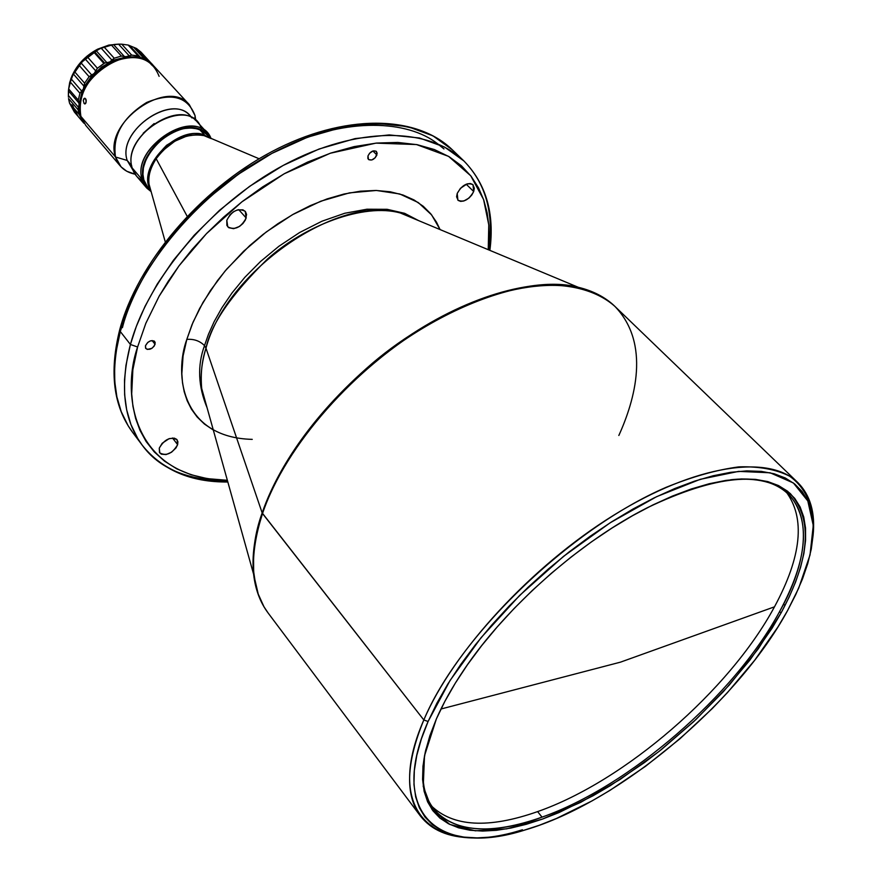 <?xml version="1.0" encoding="UTF-8"?>
<svg xmlns="http://www.w3.org/2000/svg" width="882" height="882" viewBox="0 0 882 882"><rect width="100%" height="100%" fill="white"/><g stroke="black" fill="none" stroke-linecap="round" stroke-linejoin="round"><path stroke-width="1.32" d="M537.612 811.605C624.809 781.132 729.491 690.474 774.484 606.827L620.476 662.15L440.978 709.007L620.476 662.15L774.484 606.827C801.65 556.432 805.531 518.109 786.138 491.858C805.531 518.109 801.65 556.432 774.484 606.827C729.491 690.474 624.809 781.132 537.612 811.605L542.033 817.14L537.612 811.605C488.551 828.86 453.05 826.886 431.133 805.663C453.05 826.886 488.551 828.86 537.612 811.605M779.412 611.899C734.166 695.567 629.274 786.413 542.033 817.14C629.274 786.413 734.166 695.567 779.412 611.899C822.553 535.716 808.155 471.175 730.572 479.786C756.965 477.327 776.414 482.167 788.916 494.339C811.065 520.049 807.89 559.232 779.412 611.899L781.276 612.56L779.412 611.899M436.37 718.929C443.194 703.307 452.334 687.001 463.8 670.033C505.838 607.213 580.014 541.636 647.531 507.624C715.721 475.155 763.349 470.514 790.404 493.688C812.95 519.63 809.908 559.254 781.276 612.56L789.169 597.059L795.619 581.955L800.558 567.38L803.899 553.455L805.575 540.324L805.542 528.12L803.734 516.973L800.139 507.018L794.737 498.396L787.538 491.208L778.541 485.574L767.814 481.594L755.422 479.367L741.442 478.948L725.996 480.392L709.227 483.733L691.301 488.97L672.404 496.081L652.746 505.011L632.559 515.683L612.075 527.987L591.546 541.791L571.238 556.939L551.404 573.234L532.287 590.488L514.14 608.47L497.172 626.97L481.594 645.734L467.592 664.543L455.31 683.153L444.87 701.355L436.37 718.929L429.876 735.698L425.411 751.464L422.985 766.083L422.577 779.423L424.143 791.375L427.616 801.837L432.897 810.745L439.898 818.066L448.497 823.766L458.574 827.823L469.996 830.249L482.619 831.076L496.323 830.326L510.943 828.044L526.356 824.284L542.408 819.102L558.956 812.576L593.035 795.784L610.289 785.675L644.588 762.478L661.39 749.579L693.682 721.641L723.461 691.543L749.865 660.133L772.026 628.315L781.276 612.56L758.311 648.766L729.436 684.884L695.898 719.558L659.008 751.464L620.145 779.434L580.764 802.322L542.408 819.102L506.676 828.848L475.266 830.8L449.853 824.438L432.037 809.577L423.239 786.424L424.507 755.764L436.37 718.929M471.33 837.768C448.442 837.36 431.474 830.116 420.427 816.048C404.937 795.156 406.073 763.128 423.823 719.966L428.09 721.487L450.018 680.529L481.076 637.675L519.652 595.427L563.565 556.344L610.146 522.794L656.594 496.687L700.209 479.334L738.675 471.374L770.14 472.785L793.414 482.983L807.824 500.965L813.27 525.44L810.018 554.999L798.695 588.151L787.549 610.62C737.495 702.866 618.712 802.631 525.165 829.94C440.526 857.139 386.878 815.155 428.09 721.487L423.823 719.966C382.292 814.814 436.844 857.227 522.442 829.742M797.758 482.498C810.36 495.188 815.464 512.916 813.061 535.683C814.924 509.432 807.195 488.727 789.577 476.159C776.083 469.356 759.182 466.269 738.873 466.876C716.846 469.764 692.524 476.6 665.932 487.404C569.959 528.869 458.971 636.065 423.823 719.966C452.918 651.677 531.482 566.101 613.607 515.275C695.81 464.296 769.071 454.12 797.758 482.498L614.963 306.451C582.462 274.523 509.487 278.139 432.279 322.294C355.137 366.306 285.184 445.983 262.516 513.533L262.175 512.916C281.766 455.134 335.314 387.904 399.755 342.304C464.263 296.76 533.489 276.705 578.228 287.267C524.349 272.902 429.236 312.129 366.416 368.478C303.21 424.485 273.971 478.353 262.175 512.916L205.98 348.192L262.175 512.916C254.986 532.53 252.142 552.959 253.608 574.226L258.525 595.339L253.608 574.226C251.679 556.123 254.534 535.683 262.175 512.916L423.823 719.966L262.516 513.533C248.812 556.299 250.686 589.474 268.139 613.023L263.994 606.805L257.897 593.354L255.868 586.265L253.652 571.646L253.553 556.774L255.229 541.967L258.316 527.491L262.516 513.533C275.46 474.703 313.606 407.705 395.246 346.372C441.673 312.912 496.379 289.142 541.339 285.184C573.862 283.905 598.845 292.074 614.963 306.451C650.806 343.804 634.974 399.921 618.833 435.476M785.002 605.526L783.558 604.049M614.963 306.451C605.449 297.278 593.2 290.884 578.228 287.267L598.591 294.731L578.228 287.267L400.285 212.959C363.627 202.816 304.929 225.428 267.466 259.054C231.448 294.401 210.952 324.113 205.98 348.192C201.625 362.789 200.203 376.228 201.702 388.499L207.027 407.572M367.992 155.894C370.418 151.45 373.229 149.973 376.438 151.461L376.901 155.012L372.899 150.987L376.901 155.012C374.464 159.455 371.653 160.921 368.455 159.433L367.992 155.894L367.86 158.44L368.654 159.62L371.763 159.984L375.269 157.702L377.165 153.248L376.25 151.285L373.141 150.91L369.624 153.192L367.992 155.894M145.453 345.788C148.088 341.091 151.186 339.68 154.714 341.532L155.089 344.289L152.112 340.54L155.089 344.289C152.443 348.985 149.356 350.397 145.817 348.522L145.453 345.788L145.574 348.125L147.272 349.426L151.913 348.313L154.251 346.042L155.21 342.657L154.008 340.926L150.568 340.827L147.746 342.425L145.453 345.788M457.218 193.434C461.936 185.11 467.206 182.199 473.017 184.713L473.689 191.515L466.203 184.217L473.689 191.515C468.948 199.817 463.689 202.706 457.89 200.159L457.218 193.434L456.589 196.774L458.155 200.412L460.636 201.383L463.844 200.997L468.948 198.075L471.804 194.988L473.689 191.515L474.34 188.186L472.807 184.525L470.338 183.522L467.118 183.886L460.448 188.307L457.218 193.434M226.806 220.257C231.977 210.71 238.118 207.733 245.229 211.327L246.199 217.997L238.702 209.618L246.199 217.997C240.995 227.523 234.855 230.467 227.765 226.839L226.806 220.257L226.872 225.395L228.769 227.71L233.675 228.681L239.518 226.431L242.969 223.488L245.45 219.883L246.574 214.425L245.417 211.548L242.903 209.817L237.456 209.905L233.521 211.746L230.037 214.712L226.806 220.257M159.267 448.144C164.515 439.214 170.446 436.436 177.084 439.776L177.635 444.66L172.519 437.99L177.635 444.66C172.376 453.557 166.433 456.325 159.818 452.94L159.267 448.144L159.477 452.411L161.34 454.186L166.036 454.583L171.527 452.223L175.992 447.924L177.635 444.66L177.888 441.65L176.709 439.357L174.272 438.133L169.101 438.652L162.189 443.271L159.267 448.144M210.732 138.452L207.435 134.836L199.696 129.654L204.977 135.442L209.916 138.099L203.996 135.619C186.157 132.774 170.215 140.47 156.169 158.705C150.414 167.558 148.033 176.069 149.036 184.206L165.232 241.734M187.138 216.233L156.169 158.705L187.138 216.233M489.863 250.367C494.747 213.521 486.081 183.71 463.877 160.932L444.605 147.085L419.512 137.989L389.227 134.913L355.093 138.595L319.052 149.025L283.221 165.419L249.584 186.378L219.618 210.225L194.139 235.318L173.412 260.289L157.194 284.169L145.034 306.33L136.313 326.45L130.415 344.465L125.972 365.302L124.516 379.888L124.638 394.816L126.666 409.821L130.944 424.562L137.79 438.619L142.267 445.234C159.047 468.463 187.458 480.348 227.523 480.888C190.236 481.561 161.814 469.676 142.267 445.234C123.612 420.053 119.665 386.459 130.415 344.465L120.305 331.533C109.776 373.45 113.877 407.054 132.598 432.345L128.099 425.697L121.209 411.618L116.876 396.845L114.781 381.84L114.594 366.912L115.972 352.337L120.305 331.533L126.115 313.573L134.726 293.497L146.754 271.424L162.817 247.644L183.39 222.793L208.681 197.844L238.471 174.173L271.932 153.391L307.609 137.184L343.539 126.931L377.584 123.414L407.837 126.622L432.941 135.828L452.279 149.764C417.285 115.542 345.49 114.274 273.023 152.806C200.611 191.207 137.923 265.449 120.305 331.533L130.415 344.465C148.363 278.249 211.559 203.61 284.324 164.824C357.133 125.906 429.049 126.854 463.877 160.932C485.739 183.335 494.052 213.003 488.804 249.926M86.028 99.523L86.182 102.158L85.896 100.184M142.52 180.788C137.349 178.043 133.921 173.787 132.234 168.032L142.156 179.619L143.733 179.73L147.801 187.491L143.733 179.73L142.156 179.619L142.873 181.769L146.908 188.208L151.12 191.615L146.313 187.546L142.156 179.619L132.234 168.032L136.412 175.97L146.313 187.546M132.796 169.763L127.206 160.458L131.716 165.717L127.206 160.458L132.928 170.105M189.421 104.826L153.391 65.599C131.583 37.871 68.146 82.059 80.912 116.402L115.509 156.985L127.206 160.458L115.509 156.985C103.095 122.631 167.834 77.23 189.421 104.826L195.032 115.575L195.01 119.897L195.032 115.575L195.771 120.525L195.032 115.575C187.734 96.612 171.604 92.246 146.644 102.477C122.73 117.405 112.356 135.574 115.509 156.985C118.486 166.367 125.001 172.1 135.067 174.195L126.754 171.251L121.055 166.852L115.509 156.985L80.912 116.402L85.741 125.387L120.261 165.959M80.912 116.402C77.484 95.069 87.505 77.153 110.978 62.655C135.552 52.832 151.605 57.407 159.124 76.359M151.307 64.364L155.331 68.112M84.981 98.244L86.227 100.438L85.708 103.437L84.121 103.536L83.283 100.625L84.374 98.288L85.797 98.993L86.182 102.114L84.948 103.977L84.121 103.536L85.664 103.503L84.121 103.536L83.283 100.625L83.834 98.751L84.981 98.244M77.881 116.148L74.551 110.713L72.963 105.972L71.927 104.771L73.548 109.555L77.737 115.961L72.379 106.435L69.524 103.084L68.542 98.586L78.112 109.787L68.542 98.586L69.524 103.084L72.379 106.435L71.927 104.771L72.963 105.972L73.404 107.648L79.071 114.285L78.112 109.787L78.674 107.549L68.377 95.51L68.664 88.928L70.306 82.092L72.93 74.981L82.026 61.916L98.453 49.403L97.582 49.183C84.661 56.106 75.742 65.974 70.814 78.796L68.62 89.203L69.667 82.599L72.181 75.4L78.432 65.036L87.164 56.029L97.582 49.183L101.298 48.289L111.893 60.097L109.743 62.005L106.876 62.644L96.314 50.803L94.793 51.972L104.671 63.052L106.876 62.644L96.314 50.803L99.875 48.775L101.298 48.289L111.893 60.097L114.208 58.223L104.33 47.264L101.298 48.289L104.33 47.264L114.208 58.223L121.374 56.062L111.474 45.125L104.33 47.264L111.474 45.125L121.374 56.062L124.241 56.371L113.602 44.618L111.474 45.125L114.384 44.442L118.574 44.155L129.246 55.886L125.586 56.757L124.241 56.371L113.602 44.618L118.574 44.155L129.246 55.886L131.661 55.081L121.738 44.188L118.574 44.155L121.738 44.188L131.661 55.081L138.121 55.919L128.177 45.048L121.738 44.188L128.177 45.048L138.121 55.919L140.381 57.33L129.687 45.655L128.177 45.048L133.711 47.308L144.405 58.984L143.523 59.072L146.412 59.314L136.456 48.466L133.711 47.308L144.405 58.984L146.412 59.314L150.943 62.942L140.988 52.104L136.456 48.466L151.616 63.857L140.988 52.104L136.456 48.466L129.687 45.655L140.381 57.33L138.121 55.919L131.661 55.081L126.92 56.812L121.374 56.062L114.208 58.223L109.743 62.005L104.671 63.052L94.793 51.972L87.638 57.187L97.417 68.245L103.889 63.471L94.076 52.446L103.889 63.471L104.671 63.052L97.417 68.245L87.638 57.187L85.212 58.984L95.708 70.869L94.22 73.46L91.684 75.003L81.21 63.074L74.915 72.059L84.606 83.184L89.115 76.734L79.391 65.632L89.115 76.734L91.684 75.003L81.21 63.074L84.143 59.744L85.212 58.984L95.708 70.869L97.417 68.245L94.22 73.46L89.115 76.734L84.606 83.184L74.915 72.059L73.504 74.154L83.911 86.127L83.404 88.928L81.64 91.022L71.266 79.027L68.664 88.928L78.266 100.118L79.942 93.26L70.306 82.092L79.942 93.26L81.64 91.022L71.266 79.027L72.324 76.15L73.504 74.154L83.911 86.127L84.606 83.184L83.404 88.928L79.942 93.26L78.266 100.118L68.664 88.928L68.432 90.824L78.752 102.852L78.266 100.118L79.38 105.388L78.674 107.549L68.377 95.51L68.432 90.824L78.752 102.852L79.38 105.388L83.404 88.928L94.22 73.46L109.743 62.005L126.92 56.812L140.833 58.234L135.078 56.922L126.92 56.812L114.01 60.053L101.562 67.065L90.967 77.054L85.532 84.848L81.706 93.084L78.178 108.607L79.071 114.285L73.404 107.648L78.233 116.567L83.889 123.204L79.071 114.285L83.889 123.204M75.863 113.624L69.524 103.084L74.353 112.003L77.197 115.355M68.41 97.13L68.377 95.51L68.41 97.13M141.363 58.223L140.381 57.33L141.363 58.223M141.142 52.27L151.009 63.019M119.401 44.155L108.751 45.114L97.582 49.183L108.982 45.059L119.401 44.155M79.986 112.025L79.38 105.388L79.986 112.025M143.733 179.73L142.884 173.897L143.402 167.558L146.688 157.646L150.436 151.153L155.276 145.056L164.14 137.184L174.206 131.451L181.141 129.092L187.932 128L194.305 128.221L200.016 129.731L207.402 134.803C189.233 111.353 133.502 150.469 143.733 179.73M155.111 68.013L151.031 64.32M191.978 117.912L190.28 116.049C171.979 92.577 116.832 131.197 127.206 160.458C116.457 129.93 175.342 91.177 191.659 117.736M143.171 133.27L154.163 123.546L143.171 133.27M207.645 133.336L211.096 138.606C198.891 105.487 130.613 145.673 142.156 179.619C131.605 149.521 188.902 109.247 207.645 133.336L197.37 122.091C178.572 97.957 121.595 137.923 132.234 168.032C120.382 133.138 190.876 93.558 201.405 128.739M119.908 329.041L119.676 329.901L119.908 329.041M443.966 148.926L437.582 143.755C407.208 119.809 346.769 117.968 287.874 145.409M148.463 268.646C135.189 291.325 126.512 310.993 122.422 327.652M267.731 155.486L245.99 168.616L225.682 183.18L207.116 198.693L190.479 214.712L175.86 230.841L163.236 246.74M259.099 158.76L206.002 136.236L209.684 138.011L203.996 135.619L196.576 134.703L186.697 136.115L174.857 141.186L162.85 150.535L156.169 158.705C150.238 168.219 147.867 176.72 149.036 184.206L150.646 189.928M209.475 137.923L204.977 135.442C178.947 123.458 135.552 167.58 150.767 190.38C144.295 177.657 149.565 162.619 166.599 145.276C184.426 134.086 197.215 130.801 204.977 135.442L199.696 129.654C171.692 116.766 127.063 166.83 147.834 187.524L150.69 190.236M208.461 136.06L202.265 130.823L196.906 128.783L190.788 128L184.14 128.529L177.238 130.36L170.347 133.414L157.691 142.686L148.209 154.89L145.144 161.494L143.38 168.087L142.961 174.404L143.898 180.193L146.158 185.231L149.62 189.343M130.415 344.465L137.592 347.001L145.806 323.385L159.135 296.198L178.98 265.879L206.443 233.675L241.855 201.879L284.103 173.831L330.265 153.248L375.952 143.127L416.513 144.549L448.574 156.368L470.756 175.794L483.601 199.564L488.771 224.866L488.242 249.694L489.08 238.074L488.815 225.505L487.14 212.782L483.799 200.148L478.54 187.866L471.12 176.268L461.352 165.728L449.092 156.687L434.33 149.532L417.153 144.681L397.793 142.443L376.625 143.06L354.134 146.61L330.904 153.038L307.531 162.123L284.632 173.545L262.715 186.852L242.23 201.581L223.488 217.259L206.686 233.421L191.89 249.683L179.112 265.702L168.264 281.226L159.201 296.087L145.817 323.33L137.592 347.001L130.415 344.465M227.358 480.304C133.689 478.364 120.636 395.654 137.592 347.001L132.851 369.779L131.694 393.923L132.917 406.205L135.608 418.377L139.951 430.24L146.125 441.518L154.273 451.915L164.482 461.121L176.764 468.838L191.085 474.748L207.27 478.628L227.358 480.304M252.241 439.368C181.692 437.637 173.787 374.96 186.819 339.383C193.963 338.842 199.861 340.926 204.503 345.623L208.483 334.245L214.172 321.61L221.922 307.763L232.065 292.879L244.876 277.279L260.521 261.502L278.899 246.276L299.615 232.528L321.93 221.228L344.774 213.257L366.923 209.221L387.187 209.321L404.629 213.323L418.663 220.632L404.629 213.323L387.187 209.321L366.923 209.221L344.774 213.257L321.93 221.228L299.615 232.528L278.899 246.276L260.521 261.502L244.876 277.279L232.065 292.879L221.922 307.763L214.172 321.61L208.483 334.245L204.503 345.623C199.861 340.926 193.963 338.842 186.819 339.383L191.967 324.763L199.619 308.502L210.434 290.52L224.998 271.149L243.664 251.216L266.331 231.911L292.449 214.712L320.827 201.195L349.493 192.86L376.405 190.468L399.722 193.963L418.255 202.54L431.629 214.91L440.074 229.574L436.48 222.121L430.736 213.786L423.272 206.289L414.011 199.938L402.964 194.999L390.208 191.769L375.93 190.457L360.407 191.185L344.013 194.029L327.145 198.891L310.232 205.638L293.706 214.006L277.907 223.686L263.145 234.358L249.639 245.67L226.806 269.021L217.523 280.564L202.959 302.471L193.048 322.184L186.819 339.383L183.07 355.997L181.835 373.725L182.508 382.799L184.228 391.828L187.149 400.682L191.416 409.138L197.138 416.999L204.404 424.033L213.312 430.03M204.503 345.623C197.248 365.545 198.108 386.228 207.061 407.682C198.108 386.228 197.248 365.545 204.503 345.623L205.98 348.192L204.503 345.623M418.013 220.368L400.285 212.959C339.206 193.334 226.156 270.84 205.98 348.192C201.857 360.716 200.435 374.155 201.702 388.499L206.873 406.999M787.549 610.62L777.913 627.003L754.838 660.056L727.396 692.668L712.314 708.511L679.978 738.741L645.514 766.315L609.903 790.415L591.976 800.933L556.564 818.43L539.343 825.254L522.64 830.679L506.588 834.637L491.351 837.062L477.052 837.9L463.866 837.106L451.915 834.637L441.353 830.469L432.323 824.604L424.959 817.041L419.38 807.802L415.676 796.942L413.967 784.528L414.32 770.648L416.778 755.422L421.364 738.973L428.09 721.487L436.921 703.13L447.78 684.112L460.591 664.653L475.211 644.974L491.483 625.338L509.223 605.989L528.208 587.169L548.207 569.122L568.967 552.066L590.212 536.234L611.689 521.813L633.111 508.958L654.223 497.834L674.763 488.54L694.498 481.164L713.196 475.751L730.682 472.322L746.767 470.878L761.309 471.385L774.198 473.777L785.322 478L794.638 483.942L802.08 491.506L807.636 500.557L811.308 510.976L813.116 522.629L813.083 535.385L811.275 549.089L807.747 563.598L802.554 578.779L795.796 594.501L787.549 610.62M425.984 749.05C408.664 821.903 465.431 845.772 542.033 817.14C490.635 835.309 454.384 832.509 433.26 808.728C422.721 794.825 420.295 774.925 425.984 749.05M420.427 816.048L268.139 613.023C260.201 602.461 255.361 589.529 253.608 574.226L201.702 388.499M227.832 481.991C190.666 482.322 162.145 470.062 142.267 445.234L132.598 432.345C113.425 406.315 109.114 372.171 119.676 329.901C137.25 263.531 199.586 189.784 271.777 151.649C343.969 113.425 416.315 114.704 452.279 149.764L463.877 160.932M70.659 80.99L70.814 78.796M111.253 45.18L108.982 45.059M151.009 191.24L147.834 187.524"/></g></svg>
